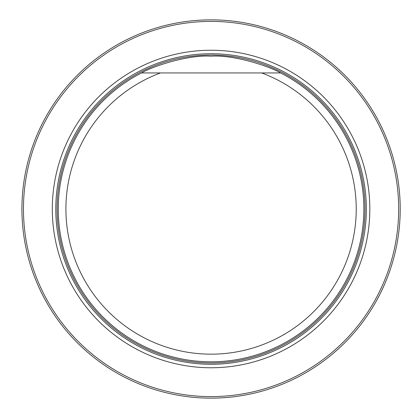 <?xml version="1.0" encoding="UTF-8"?>
<svg xmlns="http://www.w3.org/2000/svg" width="418" height="418" viewBox="0 0 418 418"><rect width="100%" height="100%" fill="white"/><g stroke="black" fill="none" stroke-linecap="round" stroke-linejoin="round"><path stroke-width="0.63" d="M23.46 209A187.609 187.609 0 0 0 304.868 371.471A187.609 187.609 0 0 0 304.868 46.529A187.609 187.609 0 0 0 23.46 209M52.307 209A158.762 158.762 0 0 0 290.447 346.491A158.762 158.762 0 0 0 290.447 71.509A158.762 158.762 0 0 0 52.307 209M21.929 209A189.135 189.135 0 0 1 305.636 45.201A189.135 189.135 0 0 1 305.636 372.799A189.135 189.135 0 0 1 21.929 209M273.628 72.946L261.678 72.946A145.166 145.166 0 0 1 327.304 295.96A145.166 145.166 0 0 1 94.834 295.96A145.166 145.166 0 0 1 160.455 72.946L280.63 72.946A152.805 152.805 0 0 1 329.776 305.218A152.805 152.805 0 0 1 92.357 305.218A152.805 152.805 0 0 1 141.503 72.946L160.455 72.946L141.503 72.946C151.185 67.032 186.977 54.58 211.006 56.195C235.12 54.57 270.937 67.021 280.63 72.946M274.422 72.946L278.874 72.946M211.069 364.277A155.277 155.277 0 0 0 366.346 209A155.277 155.277 0 0 0 211.069 53.723A155.277 155.277 0 0 0 55.787 209A155.277 155.277 0 0 0 211.069 364.277M211.069 362.986A153.986 153.986 0 0 0 344.422 132.01A153.986 153.986 0 0 0 77.711 132.01A153.986 153.986 0 0 0 211.069 362.986A153.986 153.986 0 0 0 344.422 132.01A153.986 153.986 0 0 0 77.711 132.01A153.986 153.986 0 0 0 211.069 362.986"/></g></svg>
